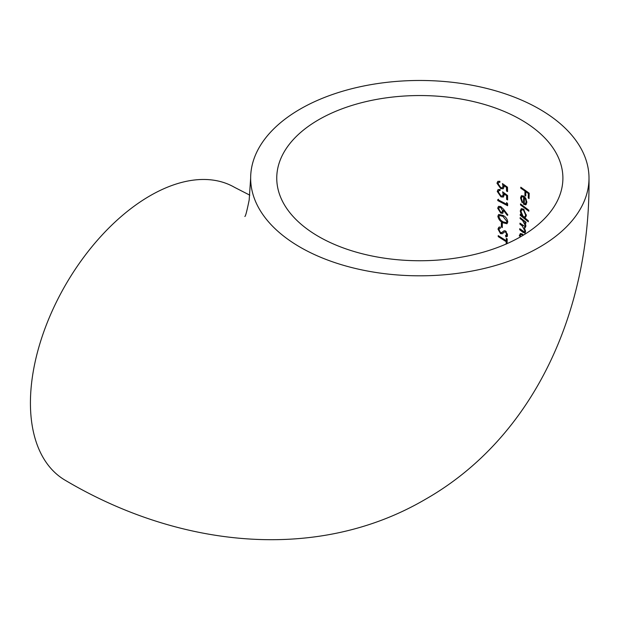 <?xml version="1.0" encoding="UTF-8"?>
<svg xmlns="http://www.w3.org/2000/svg" width="620" height="620" viewBox="0 0 620 620"><rect width="100%" height="100%" fill="white"/><g stroke="black" fill="none" stroke-linecap="round" stroke-linejoin="round"><path stroke-width="0.93" d="M539.447 247.21A169.175 97.673 0 0 0 589 178.149A169.175 97.673 0 0 0 484.569 87.908A169.175 97.673 0 0 0 300.204 109.081A169.175 97.673 0 0 0 250.651 178.149A169.175 97.673 0 0 0 355.082 268.382A169.175 97.673 0 0 0 539.447 247.21M249.798 195.161L234.639 187.395A169.175 97.673 120 0 0 150.048 195.773A169.175 97.673 120 0 0 39.533 344.852A169.175 97.673 120 0 0 65.464 480.415C179.033 547.669 317.06 562.766 425.397 499.309C534.649 437.108 590.472 309.961 589 178.149M318.657 119.737A143.073 82.6 0 0 0 276.752 178.149A143.073 82.6 0 0 0 365.072 254.456A143.073 82.6 0 0 0 520.994 236.553A143.073 82.6 0 0 0 562.898 178.149A143.073 82.6 0 0 0 474.579 101.835A143.073 82.6 0 0 0 318.657 119.737M500.789 213.148L497.697 208.219L498.519 206.359L500.681 206.514L503.541 209.227L507.857 214.923L507.346 215.373L503.525 210.335L502.812 213.327L500.789 213.148L501.503 212.738M525.202 225.331L522.621 220.503L520.134 218.604L520.172 217.612L525.969 222.185L525.923 223.185L524.946 222.371L525.876 226.083L525.272 227.556L524.404 227.54L525.566 231.694L524.954 233.151L522.792 232.206L519.7 229.695L519.746 228.695L524.466 232.012L524.908 230.935L522.203 225.912L519.932 224.138L519.971 223.146L524.768 226.385L525.83 224.967M523.52 209.087L526.365 215.69L525.024 218L528.356 220.805L528.302 221.813L520.242 215.342L520.273 214.35L521.312 215.124L520.257 210.986L521.273 208.677L523.52 209.087M524.892 195.416L524.977 191.053L520.784 188.193L520.8 187.217L529.201 193.208L529.046 198.578L528.232 197.935L528.356 193.556L525.837 191.673L525.737 196.044L524.892 195.416L525.76 195.122M526.217 204.468L525.582 204.833L523.482 204.158L523.66 196.966L522.001 196.672L521.312 198.292L522.559 202.159L522.187 202.787L520.537 197.889L521.397 195.695L523.822 196.083L525.822 198.485L526.837 202.476L525.931 204.685M528.837 210.242L528.798 211.234L520.513 204.894L520.537 203.91L528.837 210.242L521.226 204.484L520.513 204.894M520.017 235.453L519.296 235.871L520.327 233.554L522.466 234.035M500.797 187.682L502.363 187.798L503.014 186.186L502.433 183.567L507.493 187.186L507.54 191.603L506.532 191.076L506.486 187.411L503.835 185.504L504.06 186.868L503.215 188.805L500.782 188.619L496.976 183.218L497.814 181.358L499.875 181.296L499.898 182.257L498.728 182.311L498.069 183.752L500.797 187.682M500.991 195.912L502.525 196.044L503.169 194.44L502.603 191.812L507.571 195.478L507.602 199.911L506.618 199.369L506.587 195.703L503.982 193.766L504.192 195.13L503.355 197.067L500.968 196.858L497.24 191.41L498.061 189.557L500.084 189.511L500.115 190.472L498.961 190.518L498.31 191.96L500.991 195.912M497.767 200.585L497.744 199.624L506.649 204.22L506.641 202.554L507.625 203.74L507.625 205.739L497.767 200.585L498.48 200.175L507.625 204.926M502.913 215.404C505.587 216.589 507.214 218.759 507.796 221.921L506.974 223.743L502.929 222.766C500.27 221.518 498.573 219.348 497.86 216.256L498.666 214.466L502.913 215.404M502.332 223.394L502.324 227.571L501.371 227.013L501.371 222.836L502.332 223.394M501.44 232.818L504.168 230.71L505.548 230.958L507.555 235.011L506.742 236.685L506.005 236.956L505.486 235.708L506.664 234.306L505.571 231.965L504.401 231.958L502.464 233.709L500.511 233.631L497.992 229.059L498.821 227.238L500.053 226.943L500.526 228.137L499.596 228.392L498.961 229.609L500.534 232.663L502.533 232.244M505.486 235.708L506.78 235.065M506.153 244.133L506.23 241.722L498.224 236.608L498.232 235.631L506.261 240.731L506.331 238.328L507.222 238.925L507.059 243.613M521.497 187.674L520.784 188.193M521.497 187.783L525.69 190.642L524.977 191.053M525.69 190.642L525.605 195.006M528.356 193.556L529.069 193.145L526.55 191.262L525.837 191.673M529.069 193.145L528.953 197.524L528.232 197.935M522.001 196.672L522.714 196.261L524.373 196.555L523.66 196.966M524.373 196.555L524.202 203.74L523.482 204.158M524.202 203.74L525.326 204.352M521.25 197.478L520.537 197.889M526.806 201.57L526.116 201.965L525.613 199.47L524.404 197.609L524.249 203.709L525.388 203.755L526.116 201.965M526.155 199.16L525.613 199.47M525.024 197.253L524.404 197.609M520.971 210.575L520.257 210.986M521.823 214.83L521.312 215.124M520.955 214.853L520.242 215.342M520.955 214.931L527.976 220.472M526.333 214.745L525.667 215.132L523.482 210.072L521.777 209.785L521.001 211.56L523.241 216.581L524.892 216.953L525.667 215.132M524.171 209.676L523.482 210.072M520.854 218.116L520.134 218.604M520.854 218.186L525.241 222.177M520.653 223.665L519.932 224.138M520.653 223.727L522.923 225.494L522.203 225.912M525.512 230.586L524.908 230.935M520.42 229.229L519.7 229.695M520.42 229.284L524.838 232.709M525.125 227.129L524.404 227.54M525.969 222.2L524.946 222.371M523.063 234.647L520.777 234.693L519.994 236.476M502.363 187.798L503.727 185.775L503.014 186.186M497.697 182.799L496.976 183.218M501.495 188.209L500.782 188.619M506.486 187.411L507.199 187L504.548 185.093L503.835 185.504M507.199 187L507.245 190.666L506.532 191.076M502.525 196.044L503.239 195.633L503.874 194.029L503.169 194.44M497.953 190.999L497.24 191.41M501.681 196.447L500.968 196.858M506.587 195.703L507.292 195.292L504.688 193.355L503.982 193.766M507.292 195.292L507.323 198.958L506.618 199.369M507.354 203.414L506.649 204.22M498.457 199.214L498.48 200.175M498.41 207.809L497.697 208.219M504.13 209.986L503.525 210.335M501.991 212.242L503.347 210.351L502.642 210.761L500.658 207.46L499.364 207.374L498.728 208.793L500.728 212.149L501.991 212.242L502.642 210.761M499.364 207.374L501.371 207.049L500.658 207.46M503.642 222.355L502.929 222.766M498.565 215.845L497.86 216.256M499.488 215.52L500.2 215.109L503.634 215.969L502.921 216.38L499.495 215.528L498.868 216.822L500.549 220.038L502.936 221.797L506.269 222.65L506.865 221.379L502.921 216.38M506.865 221.379L507.571 220.968L506.269 222.65M502.076 223.246L502.076 226.602L501.371 227.013M501.224 233.228L500.511 233.631M498.705 228.648L497.992 229.059M506.261 231.57L505.571 231.965M506.005 236.956L506.718 236.546L506.199 235.298L507.369 233.895L506.664 234.306M502.913 231.74L502.154 232.407M507.021 238.793L506.974 240.32L506.261 240.731M498.937 236.057L498.224 236.608M498.937 236.197L506.943 241.312L506.23 241.722M506.943 241.312L506.865 243.722M523.342 220.085L522.621 220.503M523.513 231.787L522.792 232.206M250.651 178.149L249.178 199.996C246.861 211.327 245.412 216.806 244.83 216.434M526.101 203.345L525.388 203.755M522.49 209.374L521.777 209.785M525.613 216.535L524.892 216.953M525.496 225.967L524.768 226.385M525.194 231.593L524.466 232.012M521.497 234.275L520.777 234.693M499.441 181.892L498.728 182.311M499.674 190.108L498.961 190.518M507.454 236.267L506.742 236.677M500.301 227.982L499.596 228.385"/></g></svg>
